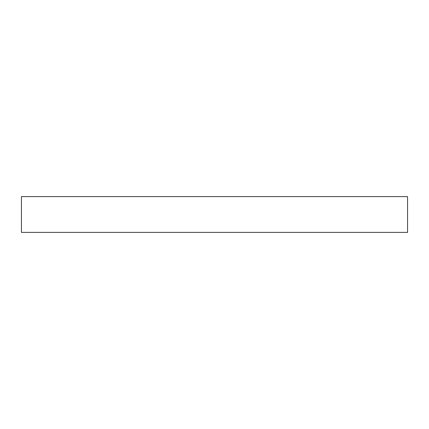 <?xml version="1.0" encoding="UTF-8"?>
<svg xmlns="http://www.w3.org/2000/svg" width="429" height="429" viewBox="0 0 429 429"><rect width="100%" height="100%" fill="white"/><g stroke="black" fill="none" stroke-linecap="round" stroke-linejoin="round"><path stroke-width="0.64" d="M407.55 196.595L21.45 196.595L21.45 232.405L407.55 232.405L407.55 196.595L407.55 232.405L21.45 232.405L21.45 196.595L407.55 196.595"/></g></svg>
